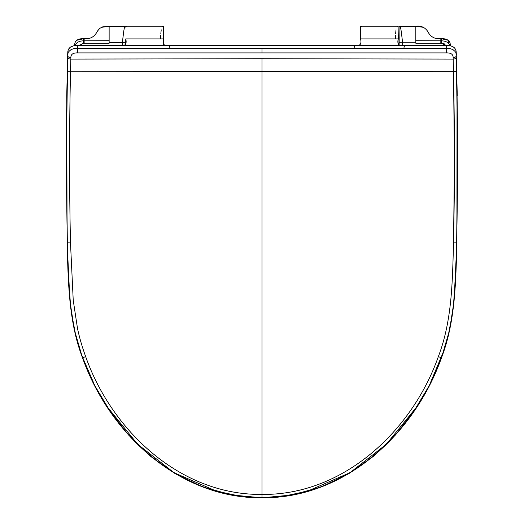 <?xml version="1.0" encoding="UTF-8"?>
<svg xmlns="http://www.w3.org/2000/svg" width="524" height="524" viewBox="0 0 524 524"><rect width="100%" height="100%" fill="white"/><g stroke="black" fill="none" stroke-linecap="round" stroke-linejoin="round"><path stroke-width="0.79" d="M398.109 27.248L397.172 26.2L398.109 26.2L398.109 27.248L397.061 26.2L398.109 26.2L398.247 38.907C396.897 44.291 399 46.472 404.548 45.464L77.755 45.464L77.716 48.437L446.284 48.437L446.245 45.464L354.257 45.464C358.495 45.889 360.584 45.162 360.538 43.276L360.538 43.289M163.462 43.289L163.462 43.276C163.416 45.162 165.505 45.889 169.743 45.464C164.208 46.479 162.106 44.291 163.449 38.907L163.305 26.2L162.257 26.2L163.305 27.248L163.305 26.2L163.449 45.464M125.734 43.276L125.753 38.907C127.096 44.291 125 46.479 119.452 45.464C123.69 45.889 125.78 45.162 125.734 43.276L125.734 43.289M83.552 40.826L83.591 38.606C77.807 38.599 74.827 40.662 74.657 44.795L74.644 45.608M101.322 27.366L109.143 26.285L109.143 43.243L83.552 43.237L79.216 45.464L83.552 43.237L83.552 40.82C79.104 40.951 76.229 42.529 74.932 45.555L75.325 44.71M76.543 43.223L77.172 42.68M79.445 41.403L80.408 41.108M125.904 27.333L125.642 26.541L124.85 26.285L125.904 26.285L124.961 26.285L125.904 27.228L125.904 26.285L125.066 26.292M122.452 42.261L122.256 45.431L122.452 42.261C123.343 33.209 124.142 27.883 124.85 26.285C124.326 26.953 123.52 32.285 122.452 42.261L109.143 42.261L109.143 26.285L109.143 42.575L125.793 42.326M123.173 42.261L125.74 42.306M399.897 26.292L399.065 26.285L399.065 27.228L400.009 26.285L399.065 26.285L399.072 27.104M415.827 42.575L415.827 26.285L415.827 42.261L402.517 42.261C401.626 33.209 400.827 27.883 400.113 26.285L399.065 26.285L398.921 44.94L399.065 26.285L399.177 42.326L402.517 42.261C401.443 32.272 400.644 26.947 400.113 26.285L399.321 26.541L399.065 27.228L399.177 42.326M399.216 42.313L401.777 42.261M449.638 44.71L450.037 45.555C448.734 42.529 445.865 40.951 441.411 40.82L441.411 43.237L445.754 45.464L444.156 43.721L440.808 43.237L440.835 40.82L441.411 40.82L441.411 43.237L415.827 43.243L415.827 26.285L423.641 27.366M402.517 42.261L402.714 45.45L402.517 42.261L415.827 42.261L415.827 43.243L440.808 43.237L440.835 40.82L415.827 40.715L440.835 40.82L440.933 38.606C434.887 39.411 430.394 36.89 427.466 31.047C430.394 36.89 434.887 39.411 440.933 38.606C442.315 39.772 440.343 42.896 440.933 38.606L448.282 40.302L449.913 42.398L450.312 44.795C450.136 40.662 447.162 38.599 441.378 38.606L441.411 40.826M444.562 41.108L445.524 41.403M447.797 42.68L448.426 43.223M109.143 42.261L109.143 43.243L83.552 43.237L84.037 38.606C90.082 39.411 94.575 36.89 97.503 31.047L99.547 28.565M70.485 71.729L262 71.572L262 58.721L70.838 59.088L70.485 71.729L67.347 71.677L70.485 71.729C69.292 131.085 69.279 187.88 70.452 242.108L73.229 300.239L77.565 328.862C79.563 337.731 81.502 345.002 85.667 356.641C81.502 345.002 79.563 337.731 77.565 328.862L73.229 300.239L70.452 242.108C69.279 185.326 69.286 128.537 70.485 71.729L453.515 71.729L453.162 59.088L262 58.721L262 494.44L262 71.572L456.653 71.677L456.266 55.328C457.465 51.791 451.249 47.514 446.284 48.437L77.716 48.437L77.755 45.464L169.743 45.464M398.266 43.289L398.266 43.276C398.214 45.162 400.303 45.889 404.548 45.464M168.983 48.437L169.743 45.464L354.257 45.464L355.017 48.437M262 67.963L262 67.177L262 67.963M395.365 38.907L395.509 35.481M395.613 33.772L396.02 29.796M163.449 38.907L125.753 38.907L163.449 38.907M457.033 95.905L456.902 242.186L454.085 300.763L449.664 329.799L441.49 357.8L429.294 385.5L413.75 411.438L395.142 435.313L373.383 456.371L348.63 473.794L321.336 486.855L292.176 494.997L262 497.8L231.824 494.997L202.664 486.855L175.37 473.794L150.617 456.371L128.858 435.313L110.25 411.438L94.706 385.5L82.51 357.8L74.336 329.799L69.915 300.763L67.098 242.186L66.718 95.905L67.773 52.367L68.271 49.551L70.334 47.14L73.805 45.745L77.755 45.464C71.29 45.464 67.963 47.769 67.773 52.367L66.45 119.721L66.207 162.309L67.347 242.18L66.45 166.593M67.799 54.182L68.231 52.505M70.046 50.284L70.53 49.944M73.714 48.725L77.716 48.437C72.751 47.514 66.535 51.791 67.734 55.328L67.688 56.789C67.688 58.282 68.736 59.042 70.838 59.088L70.884 57.627C68.782 57.581 67.727 56.815 67.734 55.328C67.727 56.815 68.782 57.581 70.884 57.627C70.779 54.326 73.052 52.747 77.716 52.898L77.716 48.437L77.716 52.898L262 52.898L262 48.437L262 52.898L446.284 52.898L446.284 48.437L446.284 52.898C450.948 52.747 453.221 54.326 453.116 57.627C455.218 57.581 456.273 56.815 456.266 55.328L456.227 52.367C456.037 47.769 452.71 45.464 446.245 45.464L446.284 48.437L450.286 48.725M66.568 135.677L67.734 55.328M68.271 271.111L67.098 242.186C68.199 280.7 68.461 321.376 82.51 357.8L81.796 355.069M75.102 332.059L71.788 314.433M70.445 303.547L68.88 283.471M70.57 67.858L70.838 59.088C68.736 59.042 67.688 58.282 67.688 56.789L67.347 71.677C66.168 128.504 66.168 185.339 67.347 242.18L70.452 242.108L67.347 242.18C68.493 280.805 68.598 320.773 82.746 357.715L82.51 357.8C109.051 432.994 178.599 498.651 262 497.8L238.911 495.907L216.281 491.093L173.988 472.681L137.635 444.221L108.494 408.379M403.788 48.437L404.548 45.464L448.236 45.503L451.151 45.981L453.666 47.14L454.904 48.254L456.122 50.946L457.282 95.905M453.47 49.944L453.954 50.284M455.769 52.505L456.201 54.182M457.55 166.58L456.653 242.18L457.688 136.581L456.266 55.328C456.273 56.815 455.218 57.581 453.116 57.627L453.162 59.088C455.264 59.042 456.312 58.282 456.312 56.789C456.312 58.282 455.264 59.042 453.162 59.088L453.43 67.943M93.541 382.671L82.746 357.715L85.667 356.641C111.861 430.761 180.249 495.311 262 494.44C343.751 495.311 412.139 430.761 438.333 356.641C452.278 320.302 452.415 280.792 453.548 242.108L456.653 242.18L455.729 271.111M446.284 52.898L77.716 52.898C73.052 52.747 70.779 54.326 70.884 57.627L70.838 59.088L262 58.721L453.162 59.088L453.116 57.627C453.221 54.326 450.948 52.747 446.284 52.898M456.266 55.328L457.432 135.677M456.902 242.186L456.653 242.18C457.832 185.339 457.832 128.504 456.653 71.677L453.515 71.729L454.432 162.381L453.548 242.108C452.415 280.792 452.278 320.302 438.333 356.641L441.49 357.8C455.539 321.376 455.801 280.7 456.902 242.186M455.12 283.464L453.555 303.547M452.212 314.433L448.911 332.013M442.931 352.96L430.459 382.664M415.506 408.379L386.365 444.221L350.012 472.681L307.719 491.093L285.089 495.907L262 497.8C345.401 498.651 414.949 432.994 441.49 357.8L441.254 357.715C455.402 320.773 455.507 280.805 456.653 242.18L453.548 242.108C454.721 187.88 454.708 131.085 453.515 71.729M82.746 357.715C109.195 432.706 178.612 498.383 262 497.551L262 494.44C180.249 495.311 111.861 430.761 85.667 356.641L82.746 357.715M438.333 356.641C412.139 430.761 343.751 495.311 262 494.44L262 497.551C345.388 498.383 414.805 432.706 441.254 357.715L438.333 356.641M360.695 27.248L361.743 26.2L360.695 26.2L360.551 38.907L398.247 38.907L360.551 38.907C361.894 44.291 359.791 46.479 354.257 45.464M160.567 38.907L160.711 35.508M160.822 33.719L161.222 29.803M125.891 27.248L126.939 26.2L125.891 26.2M448.374 43.171L448.282 40.302M398.921 26.285L415.827 26.285C420.759 25.552 424.637 27.143 427.466 31.047M76.687 40.302L84.037 38.606C90.082 39.411 94.575 36.89 97.503 31.047L99.757 28.388L102.521 26.901L109.143 26.285L126.048 26.285M109.143 40.715L84.128 40.82L109.143 40.715M83.591 38.606C84.868 38.272 83.644 43.813 83.591 38.606M399.118 37.263L399.131 45.044L399.17 37.263M84.161 43.237L84.128 40.82M76.576 40.394L75.056 42.398L74.657 44.809M450.312 44.795L450.345 45.778M398.247 26.2L360.551 26.2M163.449 26.2L125.753 26.2"/></g></svg>
